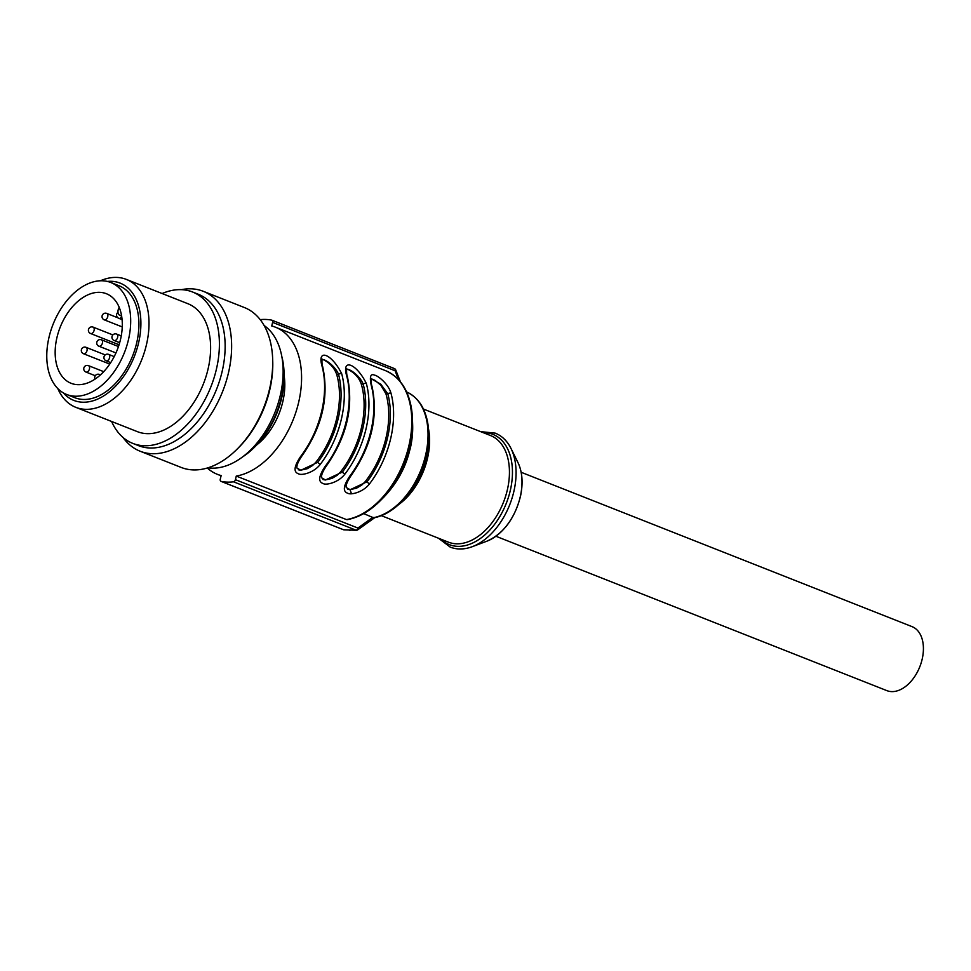 <?xml version="1.0" encoding="UTF-8"?>
<svg xmlns="http://www.w3.org/2000/svg" width="971" height="971" viewBox="0 0 971 971"><rect width="100%" height="100%" fill="white"/><g stroke="black" fill="none" stroke-linecap="round" stroke-linejoin="round"><path stroke-width="1.46" d="M495.902 536.247L886.814 690.612A34.386 21.92 -68.5 0 0 891.645 691.607A34.386 21.92 -68.5 0 0 921.115 663.059A34.386 21.92 -68.5 0 0 912.072 626.647L521.16 472.282M300.537 470.231L307.273 468.702L312.589 465.522L315.854 462.257A74.5 47.494 111.5 0 0 336.658 418.635A74.5 47.494 111.5 0 0 336.646 374.32L338.539 374.393C336.646 369.016 329.764 362.062 324.229 359.865L322.481 359.416M322.166 359.428L323.695 359.84C330.128 363.251 334.449 368.082 336.646 374.32M325.188 479.965L331.912 478.436L337.228 475.244L340.493 471.979A74.5 47.494 111.5 0 0 361.297 428.369A74.5 47.494 111.5 0 0 361.285 384.055L363.178 384.115C361.285 378.751 354.403 371.796 348.868 369.599L347.133 369.15M347.035 369.138L348.334 369.575C354.767 372.985 359.088 377.804 361.285 384.055M349.827 489.7L356.551 488.17L361.88 484.978L365.145 481.713A74.5 47.494 111.5 0 0 385.936 438.103A74.5 47.494 111.5 0 0 385.924 393.789L387.83 393.85L380.79 384.2L371.42 378.908M371.626 378.908L375.049 380.365L380.887 385.305L385.924 393.789M298.255 469.77L300.682 470.243M322.396 359.416L322.166 359.404C322.105 357.449 321.486 364.016 322.688 366.65C329.23 397.163 322.166 427.131 301.508 456.564C297.976 461.917 296.458 465.752 296.944 468.058L300.84 470.255L317.76 462.317A2.294 0.716 37.3 0 0 320.309 464.32A79.088 50.419 -68.5 0 0 341.319 419.387A79.088 50.419 -68.5 0 0 341.707 373.762C331.985 353.917 316.837 347.909 321.996 365.982A2.294 1.347 -15.2 0 1 322.651 366.565M322.894 479.504L325.334 479.977M346.805 369.138C346.744 367.172 346.125 373.738 347.327 376.384C353.869 406.885 346.805 436.865 326.147 466.298C322.615 471.651 321.098 475.474 321.595 477.793L325.479 479.977L342.399 472.052A2.294 0.716 37.3 0 0 344.948 474.054A79.088 50.419 -68.5 0 0 365.97 429.121A79.088 50.419 -68.5 0 0 366.346 383.496C356.624 363.652 341.476 357.644 346.635 375.716A2.294 1.347 -15.2 0 1 347.302 376.299M347.533 489.238L349.973 489.7M350.143 489.712L367.038 481.774A2.294 0.716 37.3 0 0 369.587 483.776A79.088 50.419 -68.5 0 0 390.609 438.843A79.088 50.419 -68.5 0 0 390.997 393.231C388.534 383.897 377.598 375.389 374.624 375.182C370.534 373.277 369.417 376.699 371.274 385.438A2.294 1.347 -15.2 0 1 371.942 386.033M374.551 517.895L373.871 517.628L375.194 517.434L374.551 517.895A67.06 42.748 111.5 0 1 374.041 517.992L363.676 513.598M374.636 517.689C383.946 515.674 392.842 510.455 401.326 502.019A66.38 42.323 -68.5 0 0 426.22 456.042A66.38 42.323 -68.5 0 0 426.245 455.945A66.38 42.323 -68.5 0 0 428.709 432.678L428.879 437.812A57.981 36.971 111.5 0 1 426.718 458.142A57.981 36.971 111.5 0 1 426.706 458.215A57.981 36.971 111.5 0 1 404.968 498.378L401.326 502.019A66.38 42.323 -68.5 0 1 375.194 517.434L373.871 517.628A67.06 42.748 111.5 0 0 425.516 455.508A67.06 42.748 111.5 0 0 406.631 391.944M365.145 481.713L367.038 481.774A76.794 48.963 -68.5 0 0 387.83 393.85A2.294 1.347 -15.2 0 1 390.997 393.231M340.493 471.979L342.399 472.052A76.794 48.963 -68.5 0 0 363.178 384.115A2.294 1.347 -15.2 0 1 366.346 383.496M315.854 462.257L317.76 462.317A76.794 48.963 -68.5 0 0 338.539 374.393A2.294 1.347 -15.2 0 1 341.707 373.762M301.471 456.613A2.294 0.716 -142.7 0 1 300.585 456.54C294.019 466.359 293.327 472.112 298.498 473.787C301.083 475.717 313.706 473.071 320.309 464.32M326.11 466.335A2.294 0.716 -142.7 0 1 325.236 466.262C318.658 476.081 317.966 481.834 323.137 483.522C325.722 485.439 338.357 482.793 344.948 474.054M350.749 476.069A2.294 0.716 -142.7 0 1 349.876 475.996C343.309 485.816 342.605 491.569 347.788 493.244C350.361 495.174 362.996 492.528 369.587 483.776M357.182 529.996A2.294 1.311 -125.6 0 0 357.716 529.85A2.294 1.311 -125.6 0 0 358.008 529.45A2.294 1.311 -125.6 0 0 357.898 528.042A2.294 1.457 111.5 0 1 356.83 529.814A2.294 1.457 111.5 0 1 356.029 530.178L233.55 481.81A2.294 1.457 -68.5 0 0 235.407 479.674L236.269 476.069A79.088 50.419 -68.5 0 0 298.607 402.516A79.088 50.419 -68.5 0 0 275.485 327.215A79.088 50.419 -68.5 0 0 271.734 325.989L272.596 322.384A2.294 1.457 -68.5 0 0 271.916 320.199A2.294 1.457 -68.5 0 0 271.759 320.151A84.817 54.073 -68.5 0 0 260.192 319.641M357.17 529.996L356.029 530.178L357.17 529.996M343.297 529.644A2.294 1.457 -68.5 0 0 343.443 529.717A2.294 1.457 -68.5 0 0 343.6 529.765L356.029 530.178M207.272 468.01A79.088 50.419 -68.5 0 0 217.395 474.334A79.088 50.419 -68.5 0 0 221.145 475.559L220.283 479.164A2.294 1.457 -68.5 0 0 220.963 481.349L343.443 529.717A2.294 2.294 0 0 0 343.892 529.838A2.294 1.906 100 0 0 344.207 529.863M272.074 320.272L394.25 368.519A2.294 1.457 111.5 0 1 394.372 368.555A2.294 2.294 0 0 1 395.695 369.854A2.294 0.753 -21.5 0 0 395.622 369.745M271.916 320.199L394.408 368.567A2.294 1.457 111.5 0 1 394.857 368.931A2.294 2.148 0.8 0 1 395.719 369.963A2.294 0.753 -21.5 0 0 395.695 369.854L400.368 381.7M394.857 368.931A2.294 1.457 111.5 0 1 395.076 370.752A2.294 0.753 -21.5 0 0 395.719 369.963M383.812 497.188C402.941 477.028 412.554 452.996 412.651 425.092A68.225 43.489 111.5 0 1 412.663 425.225A68.225 43.489 111.5 0 1 410.114 449.148L400.198 475.074L384.504 496.484L380.11 500.902A78.42 49.994 -68.5 0 0 409.507 446.599A78.42 49.994 -68.5 0 0 409.531 446.478A78.42 49.994 -68.5 0 0 412.457 418.987A78.42 49.994 -68.5 0 0 400.404 382.028M347.788 519.388L346.465 519.582L347.788 519.388A78.42 49.994 -68.5 0 0 380.11 500.902C369.611 511.316 358.639 517.567 347.193 519.655M236.269 476.069L346.465 519.582A79.088 50.419 111.5 0 0 408.815 446.041A79.088 50.419 111.5 0 0 385.693 370.728C402.237 378.132 411.158 394.214 412.457 418.987L412.663 425.225M220.963 481.349A2.294 1.457 -68.5 0 0 221.121 481.398A84.817 54.073 -68.5 0 0 233.55 481.81M284.139 375.68A55.019 35.077 111.5 0 1 256.817 444.864M110.84 282.525L119.045 285.765A60.178 38.367 111.5 0 1 137.129 340.882A60.178 38.367 111.5 0 1 74.84 397.709L66.635 394.469A60.178 38.367 -68.5 0 0 128.912 337.641A60.178 38.367 -68.5 0 0 110.84 282.525A60.178 38.367 -68.5 0 0 48.55 339.365A60.178 38.367 -68.5 0 0 66.635 394.469M63.285 392.842A63.042 40.187 -68.5 0 0 69.487 398.195A63.042 40.187 -68.5 0 0 131.291 363.409A63.042 40.187 -68.5 0 0 124.409 285.292A63.042 40.187 -68.5 0 0 107.283 281.432M123.062 437.496A85.97 54.801 -68.5 0 0 134.253 448.238A85.97 54.801 -68.5 0 0 140.115 451.224A85.97 54.801 -68.5 0 0 220.684 396.144A85.97 54.801 -68.5 0 0 209.129 294.274A85.97 54.801 -68.5 0 0 203.267 291.3A85.97 54.801 -68.5 0 0 181.431 289.661M192.549 291.992L198.302 294.262A81.382 51.888 111.5 0 1 203.849 297.09A81.382 51.888 111.5 0 1 214.785 393.51A81.382 51.888 111.5 0 1 138.513 445.653L132.772 443.383A81.382 51.888 -68.5 0 0 209.044 391.24A81.382 51.888 -68.5 0 0 198.108 294.82A81.382 51.888 -68.5 0 0 192.549 291.992A81.382 51.888 -68.5 0 0 162.121 293.533M111.604 421.475A81.382 51.888 -68.5 0 0 127.213 440.567A81.382 51.888 -68.5 0 0 132.772 443.383M126.315 279.393L187.913 303.717A68.771 43.841 111.5 0 1 192.61 306.108A68.771 43.841 111.5 0 1 201.859 387.599A68.771 43.841 111.5 0 1 137.397 431.658L75.799 407.335A68.771 43.841 -68.5 0 0 140.249 363.263A68.771 43.841 -68.5 0 0 131.012 281.784A68.771 43.841 -68.5 0 0 126.315 279.393A68.771 43.841 -68.5 0 0 100.353 280.801M57.799 388.57A68.771 43.841 -68.5 0 0 71.101 404.943A68.771 43.841 -68.5 0 0 75.799 407.335M203.267 291.3L244.34 307.516A85.97 54.801 111.5 0 1 250.202 310.489A85.97 54.801 111.5 0 1 272.669 359.234L272.742 361.333A82.535 52.616 111.5 0 1 238.696 447.546L237.215 449.027A85.97 54.801 111.5 0 1 181.189 467.439L140.115 451.224M272.669 359.234A85.97 54.801 111.5 0 1 237.215 449.027M120.877 337.811A48.137 30.696 111.5 0 1 71.053 383.278A48.137 30.696 111.5 0 1 56.585 339.182A48.137 30.696 111.5 0 1 106.409 293.728A48.137 30.696 111.5 0 1 120.877 337.811M121.533 315.393A5.729 3.653 111.5 0 1 119.858 315.332A5.729 3.653 111.5 0 1 119.215 307.334M264.1 325.491A77.377 49.327 111.5 0 1 275.072 412.08A77.377 49.327 111.5 0 1 207.903 467.816M281.906 356.855A71.636 45.673 111.5 0 1 284.042 372.379L284.115 374.478A68.201 43.477 111.5 0 1 255.98 445.713L254.499 447.206A71.636 45.673 111.5 0 1 242.337 457.074M284.042 372.379A71.636 45.673 111.5 0 1 254.499 447.206M486.92 541.175C503.366 533.759 514.533 518.902 520.42 496.606C523.248 483.388 522.434 472.04 517.956 462.548A48.817 31.121 111.5 0 1 520.335 496.448A48.817 31.121 111.5 0 1 520.153 497.225A48.805 31.121 111.5 0 1 486.92 541.175L472.282 546.685A60.942 38.852 -68.5 0 0 513.623 492.479A60.942 38.852 -68.5 0 0 513.78 491.812A60.942 38.852 -68.5 0 0 511.037 448.529A60.942 38.852 -68.5 0 0 503.354 438.297M459.684 548.894A60.942 38.852 -68.5 0 0 472.282 546.685C464.405 549.61 457.05 549.756 450.228 547.122L438.504 538.237M441.052 539.233A59.292 37.796 -68.5 0 0 457.062 546.321A59.292 37.796 -68.5 0 0 510.066 491.447A59.292 37.796 -68.5 0 0 485.148 432.665A59.292 37.796 -68.5 0 0 483.145 432.629M423.453 409.058L490.525 435.542A57.313 36.534 111.5 0 1 507.287 490.112A57.313 36.534 111.5 0 1 455.909 543.772A57.313 36.534 111.5 0 1 448.432 542.158L381.348 515.662M398.535 504.665A57.313 36.534 -68.5 0 0 427.422 458.652A57.313 36.534 -68.5 0 0 427.434 458.579A57.313 36.534 -68.5 0 0 428.49 428.83M351.49 493.717A57.981 36.971 111.5 0 1 350.13 489.7L346.234 487.515C345.737 485.209 347.254 481.385 350.798 476.033C371.444 446.599 378.508 416.62 371.966 386.118C370.776 383.545 371.383 376.882 371.444 378.872L371.614 378.872M405.914 391.653C420.006 397.94 427.604 411.619 428.709 432.678A66.38 42.323 -68.5 0 0 418.452 401.314M321.996 365.982A79.088 50.419 111.5 0 1 321.607 411.607A79.088 50.419 111.5 0 1 300.585 456.54M346.635 375.716A79.088 50.419 111.5 0 1 346.246 421.329A79.088 50.419 111.5 0 1 325.236 466.262M371.274 385.438A79.088 50.419 111.5 0 1 370.898 431.063A79.088 50.419 111.5 0 1 349.876 475.996M235.407 479.674L357.898 528.042L372.937 517.252M350.64 530.142L349.329 530.324L350.64 530.142M221.121 481.398L343.6 529.765A2.294 1.906 100 0 0 343.892 529.838L356.539 530.275M398.583 379.649L395.076 370.752L272.596 322.384M114.59 340.578A3.435 2.197 111.5 0 1 114.117 340.481A3.435 3.435 0 0 1 112.175 336.015A3.435 3.435 0 0 1 116.641 334.085A3.435 2.197 111.5 0 1 117.54 337.726A3.435 2.197 111.5 0 1 114.59 340.578M116.156 333.988A3.435 2.197 111.5 0 1 116.641 334.085L121.254 335.905M106.567 360.884A3.435 2.197 111.5 0 1 106.094 360.787A3.435 3.435 0 0 1 104.152 356.333A3.435 3.435 0 0 1 108.618 354.391A3.435 2.197 111.5 0 1 109.517 358.032A3.435 2.197 111.5 0 1 106.567 360.884M108.133 354.294A3.435 2.197 111.5 0 1 108.618 354.391L114.19 356.6M98.908 374.333A3.435 2.197 111.5 0 1 99.394 374.442A3.435 2.197 111.5 0 1 100.159 375.109M99.37 346.295A3.435 2.197 111.5 0 1 98.884 346.198A3.435 3.435 0 0 1 96.954 341.743A3.435 3.435 0 0 1 101.409 339.801A3.435 2.197 111.5 0 1 102.319 343.443A3.435 2.197 111.5 0 1 99.37 346.295M100.935 339.704A3.435 2.197 111.5 0 1 101.409 339.801L118.474 346.538M86.419 372.136A3.435 2.197 111.5 0 1 85.934 372.039A3.435 3.435 0 0 1 83.992 367.572A3.435 3.435 0 0 1 88.458 365.642A3.435 2.197 111.5 0 1 89.356 369.283A3.435 2.197 111.5 0 1 86.419 372.136M87.973 365.545A3.435 2.197 111.5 0 1 88.458 365.642L103.691 371.65M83.979 353.82A3.435 2.197 111.5 0 1 83.494 353.723A3.435 3.435 0 0 1 81.552 349.257A3.435 3.435 0 0 1 86.018 347.327A3.435 2.197 111.5 0 1 86.917 350.968A3.435 2.197 111.5 0 1 83.979 353.82M85.533 347.23A3.435 2.197 111.5 0 1 86.018 347.327L105.208 354.901M91.043 333.611A3.435 2.197 111.5 0 1 90.558 333.502A3.435 3.435 0 0 1 88.628 329.048A3.435 3.435 0 0 1 93.082 327.106A3.435 2.197 111.5 0 1 93.993 330.759A3.435 2.197 111.5 0 1 91.043 333.611M92.609 327.009A3.435 2.197 111.5 0 1 93.082 327.106L112.867 334.922M104.686 319.908A3.435 2.197 111.5 0 1 104.213 319.811A3.435 3.435 0 0 1 102.271 315.344A3.435 3.435 0 0 1 106.737 313.402A3.435 2.197 111.5 0 1 107.635 317.056A3.435 2.197 111.5 0 1 104.686 319.908M106.252 313.305A3.435 2.197 111.5 0 1 106.737 313.402L117.879 317.808M121.727 316.595A3.435 2.197 111.5 0 1 119.227 318.415A3.435 2.197 111.5 0 1 118.753 318.306A3.435 3.435 0 0 1 118.001 312.322M517.956 462.548L511.037 448.529C507.287 441.004 502.019 435.882 495.234 433.139L480.596 431.622M356.333 530.275A2.294 2.294 0 0 0 357.716 529.85L374.345 517.944M275.485 327.215L385.693 370.728M217.395 474.334L221.085 475.79M119.858 315.332L121.642 316.036M119.676 342.678L114.117 340.481M110.706 362.62L106.094 360.787M100.45 374.855L99.394 374.442A3.435 3.435 0 0 0 95.024 379.103M115.95 352.934L98.884 346.198M95.279 375.728L85.934 372.039M109.735 364.089L83.494 353.723M119.057 344.766L90.558 333.502M122.261 326.936L104.213 319.811M122.103 319.629L118.753 318.306"/></g></svg>
